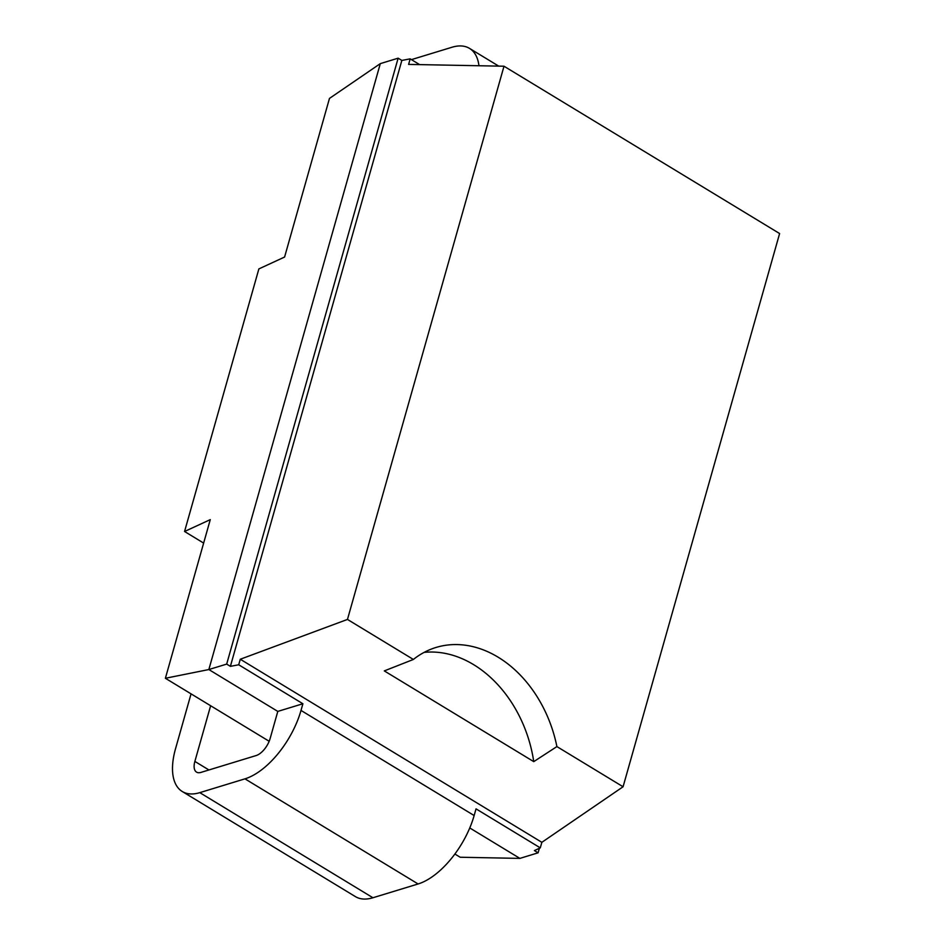 <?xml version="1.0" encoding="UTF-8"?>
<svg xmlns="http://www.w3.org/2000/svg" width="945" height="945" viewBox="0 0 945 945"><rect width="100%" height="100%" fill="white"/><g stroke="black" fill="none" stroke-linecap="round" stroke-linejoin="round"><path stroke-width="1.42" d="M226.682 664.099L208.845 669.544L380.303 63.634L398.14 58.177L401.849 60.433L230.391 666.343L226.682 664.099L398.14 58.177M210.629 705.738L194.871 761.422A16.1 7.997 121.3 0 0 196.548 772.124A16.1 7.997 121.3 0 0 200.931 772.408L256.142 755.551A16.1 7.997 121.3 0 0 270.152 738.447L277.795 711.408L208.845 669.544L165.387 678.274L269.171 741.282M380.303 63.634L329.474 98.41L284.587 257.04L258.871 268.912L184.559 531.492L210.274 519.632L165.387 678.274M469.759 827.95L519.892 858.391L460.191 857.245L454.888 854.032M240.278 659.244L347.465 619.436L504.004 66.221L779.613 233.545L623.074 786.76L541.851 842.326L240.278 659.244L238.719 664.784L302.896 703.753L277.795 711.408M302.896 703.753L301.006 710.427A64.39 32 -58.7 0 1 244.968 778.845L199.797 792.642A64.39 32 -58.7 0 1 182.267 791.508A64.39 32 -58.7 0 1 175.534 748.723L191.055 693.854M478.95 65.748A64.39 32 -58.7 0 0 469.5 48.384A64.39 32 -58.7 0 0 451.982 47.25L411.429 59.629M541.851 842.326L540.28 847.866L476.032 808.861L474.142 815.535A64.39 32 121.3 0 1 418.103 883.965L372.932 897.75A64.39 32 121.3 0 1 355.403 896.616L182.267 791.508M419.639 64.614L410.177 58.862L408.606 64.402L504.004 66.221M238.719 664.784L230.391 666.343M540.28 847.866L534.397 850.583L538.095 852.827L519.892 858.391M410.177 58.862L401.849 60.433M347.465 619.436L413.378 659.456A115.314 87.436 -107 0 1 435.988 647.467A115.314 87.436 -107 0 1 556.9 746.585L623.074 786.76M413.378 659.456L384.308 670.903L533.748 761.635L556.9 746.585M533.748 761.635A115.314 87.436 73 0 0 424.104 652.393M538.095 852.827L539.382 848.279M184.559 531.492L203.636 543.08M194.871 761.422L208.928 769.962M372.932 897.75L199.797 792.642M418.103 883.965L244.968 778.845M474.142 815.535L301.006 710.427M498.736 66.126L469.5 48.384"/></g></svg>
